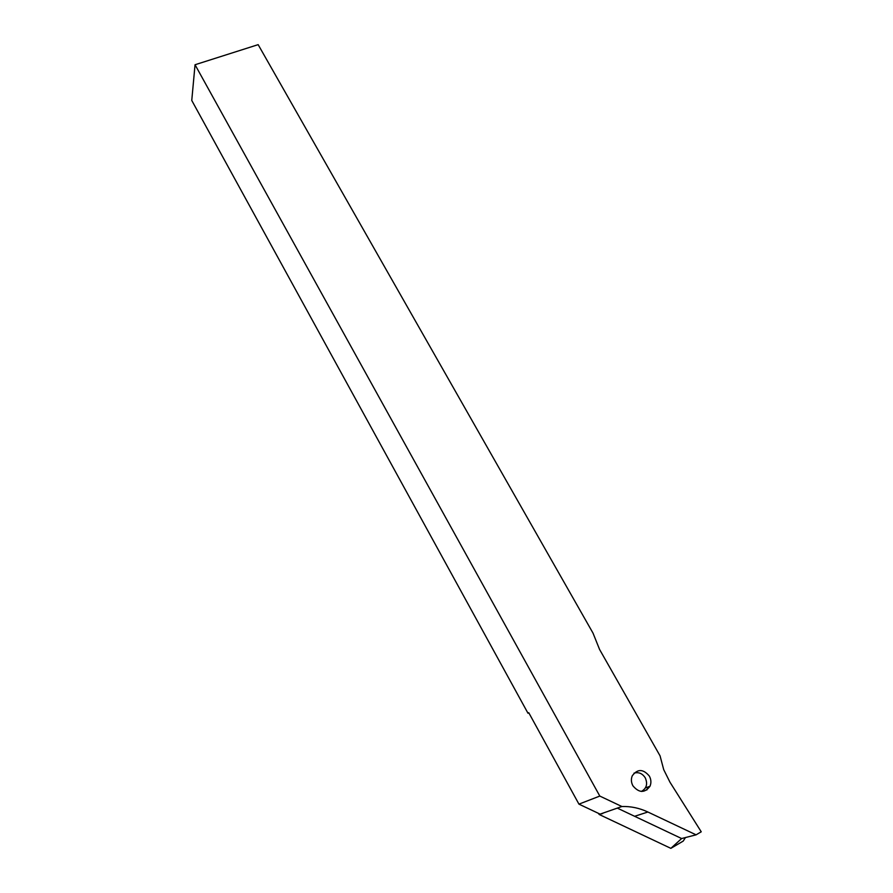 <?xml version="1.0" encoding="UTF-8"?>
<svg xmlns="http://www.w3.org/2000/svg" width="893" height="893" viewBox="0 0 893 893"><rect width="100%" height="100%" fill="white"/><g stroke="black" fill="none" stroke-linecap="round" stroke-linejoin="round"><path stroke-width="1.34" d="M649.367 776.106C643.172 768.806 637.457 768.728 632.233 775.861C630.927 779.142 631.15 782.458 632.903 785.795C639.02 793.062 644.713 793.218 649.981 786.253C651.377 782.904 651.176 779.522 649.367 776.106M669.996 782.246L663.711 769.643L660.061 755.858L599.56 649.434L593.03 633.148L258.155 44.65L195.042 64.742L599.806 796.065L621.885 806.513C630.804 806.234 639.466 808.065 647.894 812.016L696.082 834.832L701.239 831.796L669.996 782.246M195.042 64.742L191.761 100.451L527.975 713.228L528.756 712.714L578.943 804.135L600.085 814.126L602.675 813.556M600.085 814.126L621.885 806.513M578.943 804.135L599.806 796.065M528.79 712.77L527.975 713.228M617.32 808.109L681.638 838.538L696.082 834.832M641.33 791.444C646.577 788.53 647.894 783.987 645.259 777.825C642.335 773.394 638.584 771.831 634.008 773.159M646.867 789.981L648.072 786.956M685.444 837.567L683.223 841.083L670.855 848.35L681.638 838.538M599.862 814.025L599.147 814.461L670.855 848.35M598.489 813.378L599.147 814.461M634.622 816.291L647.894 812.016M649.981 786.253L645.405 787.939"/></g></svg>
